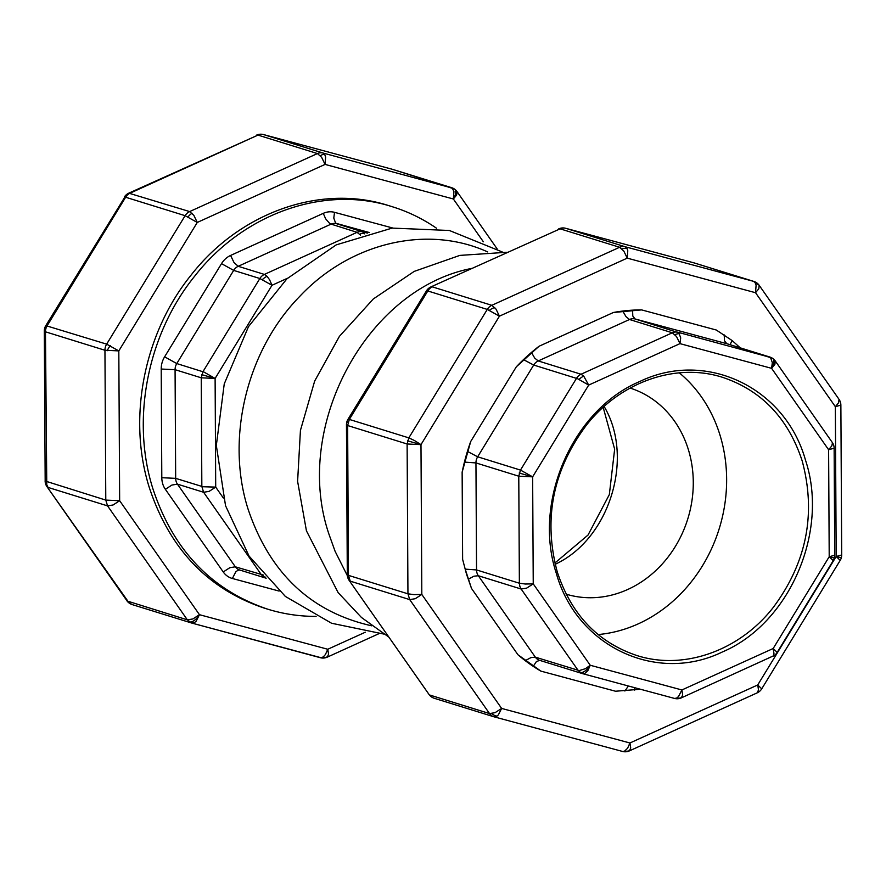 <?xml version="1.0" encoding="UTF-8"?>
<svg xmlns="http://www.w3.org/2000/svg" width="886" height="886" viewBox="0 0 886 886"><rect width="100%" height="100%" fill="white"/><g stroke="black" fill="none" stroke-linecap="round" stroke-linejoin="round"><path stroke-width="1.33" d="M436.51 228.223C422.81 218.798 408.103 211.643 392.387 206.759C324.686 184.753 243.672 213.227 194.599 276.277C147.619 334.266 130.884 419.133 152.791 488.407C173.025 549.841 211.289 590.087 267.583 609.136C283.298 613.998 299.468 616.423 316.103 616.401M267.583 609.136L264.006 608.029C207.712 588.98 169.459 548.733 149.225 487.3C127.318 418.026 144.053 333.158 191.033 275.169C240.095 212.119 321.109 183.646 388.821 205.652L392.387 206.759M367.413 233.084L362.695 231.822A10.278 8.982 107.2 0 0 357.069 232.331L264.382 274.416A10.278 8.982 107.2 0 0 259.853 278.514L233.682 270.396A10.278 8.982 -72.8 0 1 238.212 266.298L234.004 262.511L230.593 255.445A20.555 17.975 107.2 0 0 221.522 263.64L164.619 356.814A20.555 17.975 107.2 0 0 161.208 369.041L161.806 477.709A20.555 17.975 107.2 0 0 165.35 489.305L223.239 571.957A20.555 17.975 107.2 0 0 232.387 578.492L279.09 591.073M221.522 263.64L233.682 270.396L176.779 363.57L204.013 372.076L215.11 378.444L272.013 285.27L259.853 278.514L202.949 371.688L201.244 377.801L175.074 369.683A10.278 8.982 -72.8 0 1 176.779 363.57L164.619 356.814M161.208 369.041L175.074 369.683L175.672 478.351L202.949 486.746L215.708 487.112L215.11 378.444L201.244 377.801L201.842 486.469L203.614 492.273L177.444 484.144A10.278 8.982 -72.8 0 1 175.672 478.351L161.806 477.709M223.338 497.998L215.708 487.112L209.129 491.365L203.614 492.273L261.503 574.925L266.165 578.215A10.278 10.278 0 0 1 265.8 578.104L239.63 569.986A10.278 8.982 -72.8 0 1 235.333 566.807L229.817 567.704L223.239 571.957M262.444 279.577A10.278 6.39 -43.6 0 1 267.04 276.299L264.382 274.416L238.212 266.298L330.899 224.213A10.278 8.982 -72.8 0 1 336.525 223.704L362.695 231.822L364.7 233.86M540.87 671.112A192.661 168.506 -72.8 0 1 517.945 654.754L540.87 671.112L615.537 691.235L640.401 689.23M740.242 347.844L732.19 340.601L716.287 330.013L641.63 309.901L613.422 312.481A192.661 168.506 -72.8 0 1 641.63 309.901M516.339 366.793A192.661 168.506 -72.8 0 1 539.065 346.249L516.339 366.793L470.687 441.538L462.138 472.194A192.661 168.506 -72.8 0 1 470.687 441.538M465.194 569.133L471.507 588.437L466.512 574.161L462.625 559.376L465.194 569.133L476.546 569.942L475.948 462.924A10.278 8.982 -72.8 0 1 477.654 456.799L533.693 365.043A10.278 8.982 -72.8 0 1 538.223 360.945L629.503 319.503A10.278 8.982 -72.8 0 1 635.129 318.982L726.786 343.679A10.278 8.982 -72.8 0 1 727.063 343.757A10.278 8.982 -72.8 0 1 727.34 343.857M772.149 358.165L726.786 343.679L724.449 340.733L724.227 334.919M632.582 310.222L632.803 316.036L635.129 318.982L678.831 332.748L680.692 337.887L679.961 343.635L676.539 336.569L672.33 332.782L581.05 374.235A10.278 8.982 107.2 0 0 576.52 378.333L520.481 470.089L532.641 476.845L588.681 385.089L679.961 343.635L771.606 368.332L828.609 449.734L829.207 556.751L773.168 648.519L777.177 652.395L833.228 560.639L829.207 556.751L834.734 555.223L834.136 448.205L828.609 449.734L831.888 445.802L832.452 442.701L775.261 360.967L774.873 364.401L771.606 368.332L772.337 362.584L770.488 357.435L677.956 332.272A10.278 8.982 107.2 0 0 672.33 332.782L629.503 319.503L626.014 316.656L622.78 311.119M467.564 451.461L477.654 456.799L520.481 470.089L518.775 476.203L475.948 462.924L464.596 462.115M519.827 586.31L521.145 589.024L478.318 575.734A10.278 8.982 -72.8 0 1 476.546 569.942L519.373 583.221L519.827 586.31M557.305 572.024C543.14 519.274 552.764 470.422 586.2 425.457C620.1 381.899 676.073 362.219 722.854 377.425C761.75 390.582 788.186 418.391 802.162 460.842C816.338 513.592 806.703 562.444 773.279 607.408C739.378 650.966 683.405 670.647 636.613 655.441C597.718 642.284 571.282 614.474 557.305 572.024M556.33 573.375C576.708 646.403 656.26 684.114 722.267 652.018C789.404 623.644 829.318 531.7 805.518 460.222C785.14 387.193 705.588 349.494 639.581 381.589C572.445 409.952 532.53 501.908 556.33 573.375M598.105 634.553A145.537 127.285 107.2 0 0 719.222 528.676A145.537 127.285 107.2 0 0 679.285 372.851M525.398 584.029L533.239 583.863L526.649 588.127L521.145 589.024L578.148 670.425L581.404 673.205L584.76 673.504L587.905 670.514L590.242 665.264L533.239 583.863L532.641 476.845L518.775 476.203L519.373 583.221L525.398 584.029M579.112 379.396A10.278 6.39 -43.6 0 1 583.719 376.118L588.681 385.089L577.594 378.721L533.693 365.043L523.615 359.705M777.177 652.395L777.111 652.461A10.278 9.347 40.5 0 1 776.214 653.713A10.278 10.278 0 0 0 777.177 652.395M582.899 673.737L674.456 698.412L676.561 698.124L678.543 696.529L681.888 689.961L590.242 665.264A10.278 4.784 125.5 0 1 580.175 672.485M525.287 660.635L530.913 657.611L535.321 657.146L579.222 670.58L585.369 668.708L590.242 665.264M566.176 594.174A107.893 94.359 107.2 0 0 627.764 589.467A107.893 94.359 107.2 0 0 693.273 484.254A107.893 94.359 107.2 0 0 630.101 388.079M192.118 623.157L321.23 657.777L323.357 656.836L325.439 654.51L327.765 649.261L328.562 654.222L327.255 657.146L378.776 633.745M497.146 248.888L457.032 191.609L456.644 195.053L453.366 198.985L453.931 191.553L452.248 188.087L323.069 153.034L324.675 154.352L325.627 156.977L325.062 164.408L321.64 157.343L317.443 153.555L189.648 211.577L193.857 215.376L197.279 222.441L185.119 215.686L106.652 344.145L118.813 350.9L104.947 350.258L105.788 500.092L119.654 500.723L113.076 504.987L107.56 505.884L187.367 619.846L192.882 618.949L199.461 614.696L196.116 621.263L193.979 622.924L191.664 623.035A10.278 10.278 0 0 0 192.029 623.135L320.333 657.711A10.278 10.278 0 0 0 327.255 657.146M44.366 331.231A10.278 9.779 19.5 0 1 44.887 327.543A10.278 10.278 0 0 1 45.806 325.616L106.652 344.145A10.278 8.982 107.2 0 0 104.947 350.258L45.463 331.807A10.278 8.982 -72.8 0 1 47.179 325.694L125.635 197.235L124.848 197.046L45.773 325.705A10.278 9.779 19.5 0 0 44.887 327.543A10.278 10.278 0 0 0 44.3 331.032L45.175 481.009L105.788 500.092L107.56 505.884L48.077 487.433L46.77 484.731L45.463 331.807L44.355 330.855M187.367 619.846L191.664 623.035L132.18 604.584L128.824 602.524L46.991 486.702L127.108 600.985L187.367 619.846M457.032 191.609A10.278 10.278 0 0 0 454.584 189.139A10.278 4.784 125.5 0 0 453.92 188.818L392.454 169.337M257.959 135.104L128.791 193.159L189.648 211.577A10.278 8.982 107.2 0 0 185.119 215.686L125.635 197.235A10.278 8.982 -72.8 0 1 130.164 193.137L257.959 135.104A10.278 8.982 -72.8 0 1 263.585 134.583L323.069 153.034A10.278 8.982 107.2 0 0 317.443 153.555L257.959 135.104M263.33 134.528L391.712 169.115M128.348 193.458L128.791 193.159A10.278 10.278 0 0 0 124.793 196.371A10.278 9.879 36.7 0 0 124.284 197.124L124.273 197.157A10.278 10.278 0 0 1 124.793 196.371A10.278 9.879 36.7 0 1 128.348 193.458M132.468 604.662L132.18 604.584A10.278 10.278 0 0 1 129.256 603.133A10.278 4.784 -54.5 0 0 129.921 603.455M428.835 694.159L349.162 580.419L428.968 694.391A10.278 10.278 0 0 0 434.35 698.312A10.278 8.982 -72.8 0 1 430.053 695.122L489.537 713.573A10.278 8.982 107.2 0 0 493.823 716.763A10.278 8.982 107.2 0 0 494.111 716.84L496.138 716.652L498.286 714.991L501.631 708.423L421.814 594.451L415.235 598.714L409.72 599.612L489.537 713.573L495.052 712.676L501.631 708.423L629.935 742.989L630.721 747.95L629.425 750.874L757.209 692.841L758.516 689.928L757.718 684.967L761.727 688.843A10.278 10.278 0 0 1 760.509 690.46A10.278 8.461 42.7 0 1 757.907 692.243M434.627 698.389A10.278 8.982 -72.8 0 1 434.35 698.312L493.823 716.763A10.278 10.278 0 0 0 494.2 716.863L622.504 751.439L624.442 751.228L627.598 748.238L629.935 742.989L757.718 684.967L836.185 556.497L841.7 554.968A10.278 10.278 0 0 1 841.323 557.781L836.185 556.497L840.194 560.384L761.727 688.843M347.301 574.582L348.464 575.368L347.633 425.535L346.459 424.759L347.301 574.582A10.278 10.278 0 0 0 349.162 580.419M350.236 581.161L348.464 575.368L407.948 593.819L409.72 599.612L350.236 581.161M347.965 419.344L349.339 419.421L427.805 290.962L426.432 290.885L347.965 419.344A10.278 10.278 0 0 0 346.459 424.759M347.633 425.535L349.339 419.421L408.823 437.872L407.117 443.986L347.633 425.535M430.95 286.887L560.118 228.832L430.95 286.887A10.278 10.278 0 0 0 426.432 290.885M565.501 228.256L693.882 262.843M413.983 594.617L421.814 594.451L420.983 444.628L407.117 443.986L407.948 593.819L413.983 594.617M414.349 440.464L420.983 444.628L499.438 316.169L487.278 309.413L427.805 290.962A10.278 8.982 -72.8 0 1 432.335 286.865L491.819 305.305L496.016 309.103L499.438 316.169L627.233 258.136L623.81 251.07L619.602 247.283L560.118 228.832A10.278 8.982 -72.8 0 1 565.744 228.311L625.228 246.762L626.845 248.08L627.786 250.705L627.233 258.136L755.537 292.712L756.09 285.281L755.149 282.656L753.532 281.338L625.228 246.762A10.278 8.982 107.2 0 0 619.602 247.283L491.819 305.305A10.278 8.982 107.2 0 0 487.278 309.413L408.823 437.872L414.349 440.464M753.82 281.416L694.336 262.965A10.278 8.982 -72.8 0 0 694.059 262.887L753.532 281.338A10.278 8.982 107.2 0 1 753.82 281.416A10.278 10.278 0 0 1 759.191 285.336L758.804 288.781L755.537 292.712L835.343 406.674L838.621 402.742L839.009 399.298A10.278 10.278 0 0 1 840.869 405.146L835.343 406.674L836.185 556.497M558.745 228.854A10.278 10.278 0 0 1 565.667 228.289L693.971 262.865A10.278 10.278 0 0 1 694.336 262.965A10.278 8.982 -72.8 0 1 694.624 263.064M165.35 489.305L171.939 485.052L177.444 484.144L235.333 566.807L263.386 575.047M494.288 716.885L622.504 751.439A10.278 10.278 0 0 0 629.425 750.874M267.04 276.299L269.621 279.81L272.013 285.27L287.585 278.204M239.752 570.03L237.88 570.263L235.731 571.924L232.387 578.492M360.536 235.144L357.069 232.331L329.913 223.748L325.66 218.82L323.268 213.36L230.593 255.445M369.396 232.553L335.65 223.217L333.789 218.078L334.52 212.33A20.555 17.975 107.2 0 0 323.268 213.36M392.775 228.023L334.52 212.33M265.135 577.041A10.278 4.784 125.5 0 1 263.53 576.985M215.11 378.444L201.665 374.634M359.727 234.214A10.278 6.39 -43.6 0 1 364.401 233.284M462.138 472.194L462.625 559.376M613.422 312.481L539.065 346.249M531.511 352.573L534.734 358.11L538.223 360.945L581.05 374.235L583.719 376.118M732.19 340.601L729.975 344.665M634.487 687.636L634.708 690.116M624.907 691.014L628.373 685.997M539.74 660.358L536.429 661.554L533.261 666.316M471.507 588.437L517.945 654.754M539.895 660.402A10.278 8.982 -72.8 0 1 539.618 660.325A10.278 8.982 -72.8 0 1 535.321 657.146L478.318 575.734L473.899 576.21L468.284 579.222M773.223 655.961L773.965 653.48L773.168 648.519L681.888 689.961L682.685 694.923L681.378 697.847L773.223 655.961A10.278 9.347 40.5 0 0 776.214 653.713A10.278 10.278 0 0 1 772.658 656.393M532.641 476.845L519.196 473.035M674.988 334.664A10.278 6.39 -43.6 0 1 679.662 333.734M771.606 368.332A10.278 4.784 -54.5 0 0 772.813 358.498A10.278 10.278 0 0 0 769.89 357.047L727.063 343.757M829.207 556.751L834.346 558.036A10.278 10.278 0 0 0 834.734 555.223M676.561 698.124A10.278 9.347 40.5 0 0 681.943 697.415M471.551 268.447C366.516 288.847 292.369 426.93 328.916 534.07L335.096 551.302L347.367 575.701M555.168 564.282C609.479 539.297 634.753 457.829 604.119 406.486M487.721 251.945C427.052 224.313 349.915 242.653 299.446 296.699C246.74 350.635 225.498 438.349 248.025 508.974C269.676 573.176 310.92 612.115 371.743 625.826M256.575 135.126A10.278 10.278 0 0 1 263.496 134.561L391.8 169.137A10.278 10.278 0 0 1 392.177 169.237L451.65 187.688A10.278 10.278 0 0 1 454.584 189.139A10.278 4.784 125.5 0 1 453.366 198.985L483.346 241.778M324.586 154.219A10.278 5.283 128.1 0 0 320.367 155.737M192.085 213.238A10.278 6.036 126 0 0 188.031 216.904M110.263 345.706A10.278 5.283 128.1 0 0 107.25 350.734M189.394 621.906A10.278 4.784 -54.5 0 0 199.461 614.696L119.654 500.723L118.813 350.9L197.279 222.441L325.062 164.408L453.366 198.985M327.953 656.548A10.278 9.779 -160.5 0 1 322.127 657.556M365.32 632.216L327.765 649.261L199.461 614.696M348.065 422.367L346.847 421.946M426.587 290.774A10.278 8.461 -137.3 0 1 427.65 289.268M491.719 713.662A10.278 8.461 42.7 0 0 497.024 716.143M420.983 444.628L407.538 440.818M489.471 310.277A10.278 6.612 -30.7 0 1 494.742 307.486M622.038 248.933A10.278 7.166 -35.1 0 1 627.067 248.468M755.625 283.586A10.278 6.612 -30.7 0 1 759.324 285.569M624.829 751.029A10.278 8.738 50.8 0 0 629.868 750.564M834.136 448.205A10.278 10.278 0 0 0 832.275 442.369M539.618 660.325L582.445 673.604A10.278 10.278 0 0 0 582.811 673.714L674.456 698.412A10.278 10.278 0 0 0 681.378 697.847M388.854 637.112L361.433 617.453L338.109 592.579L306.434 530.825L297.607 481.364L300.432 430.419L314.663 381.08L339.416 336.359L373.261 299.003L414.205 271.393L459.823 255.401L507.224 252.255M554.869 563.053L588.016 535.055L609.335 494.598L614.651 449.18L603.178 407.327M502.262 251.956L449.379 230.482L392.133 228.101L336.226 244.868L286.898 278.835L248.468 326.668L224.247 383.915L216.328 445.436L225.542 505.729L249.055 556.065L285.347 596.422L331.563 623.246L383.738 634.044M45.131 480.854A10.278 10.278 0 0 0 46.991 486.702M126.809 600.664A10.278 10.278 0 0 0 129.256 603.133M775.261 360.967A10.278 10.278 0 0 0 772.813 358.498M833.228 560.639A10.278 10.278 0 0 0 834.346 558.036M759.191 285.336L839.009 399.298M840.869 405.146L841.7 554.968M840.194 560.384A10.278 10.278 0 0 0 841.323 557.781M757.209 692.841A10.278 10.278 0 0 0 760.509 690.46"/></g></svg>

